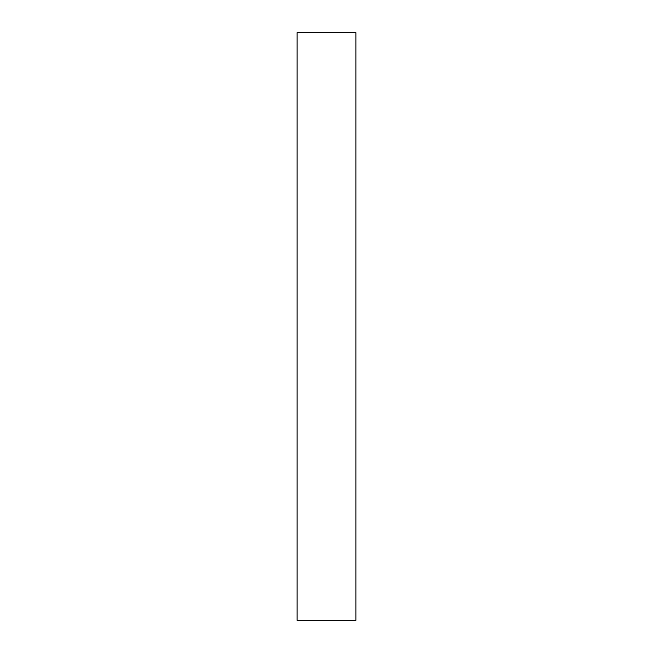 <?xml version="1.0" encoding="UTF-8"?>
<svg xmlns="http://www.w3.org/2000/svg" width="653" height="653" viewBox="0 0 653 653"><rect width="100%" height="100%" fill="white"/><g stroke="black" fill="none" stroke-linecap="round" stroke-linejoin="round"><path stroke-width="0.98" d="M297.115 326.5L297.115 620.35L355.885 620.35L355.885 32.65L297.115 32.65L297.115 326.5"/></g></svg>

